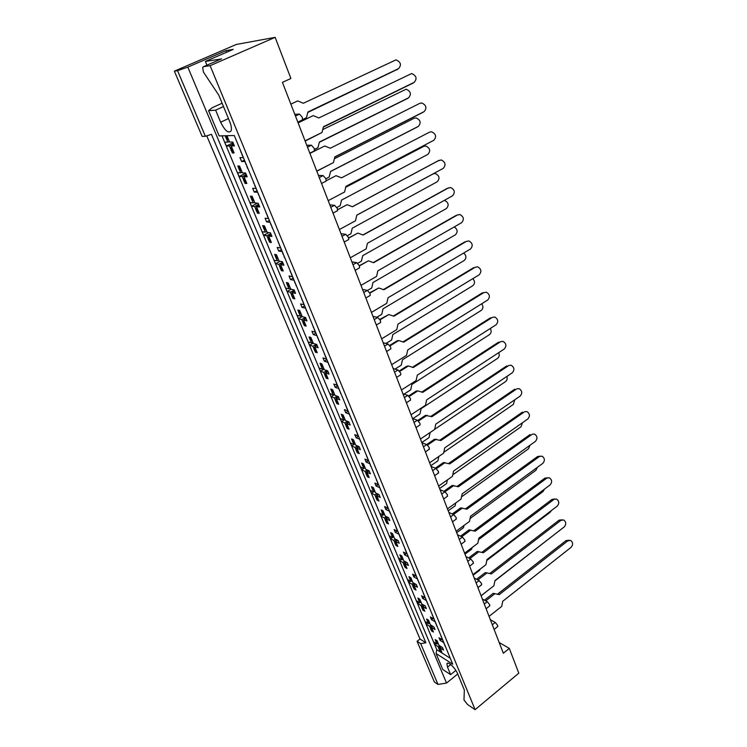 <?xml version="1.0" encoding="UTF-8"?>
<svg xmlns="http://www.w3.org/2000/svg" width="747" height="747" viewBox="0 0 747 747"><rect width="100%" height="100%" fill="white"/><g stroke="black" fill="none" stroke-linecap="round" stroke-linejoin="round"><path stroke-width="1.12" d="M222.12 103.217L212.167 107.745L208.572 110.677L215.622 110.164L220.636 122.209C225.08 130.977 228.591 133.825 231.178 130.734C231.775 128.615 231.299 125.617 229.768 121.752L218.806 95.186L203.417 72.039L202.698 67.426L203.436 66.698L210.122 65.671L475.101 709.65L467.575 704.533L463.99 699.995L464.326 689.995L457.603 673.71C455.353 667.874 447.481 660.684 446.902 663.878L447.798 663.159M221.224 58.957L205.397 61.422L206.938 65.166M450.721 664.559L447.5 667.136L446.902 663.878M206.76 135.842L420.01 639.021L417.059 641.309L434.352 681.946L438.013 684.439L420.71 643.653L425.883 642.765L211.448 134.32L205.388 136.29L177.534 70.666L174.368 71.152L202.129 136.374L205.388 136.29M174.368 71.152L236.332 44.447L275.139 37.35L210.122 65.671M177.534 70.666L187.824 67.118L446.519 683.066L438.013 684.439M205.397 61.422L233.26 49.367L225.958 50.647L187.824 67.118M420.01 639.021L425.883 642.765M417.059 641.309L420.71 643.653M275.139 37.35L290.9 78.482L282.431 82.366L503.338 653.261L509.305 648.387L499.173 642.504M240.515 150.633L241.048 152.5M241.907 154.582L243.382 157.57M244.997 161.464L246.062 164.629M246.912 166.684L247.677 168.533M253.326 181.624L253.84 183.435M254.671 185.461L256.118 188.375M257.687 192.175L258.733 195.275M259.554 197.283L260.301 199.085M266.324 213.642L265.829 211.877M267.137 215.622L268.547 218.46M270.087 222.176L271.096 225.202M271.908 227.163L272.888 228.965M278.519 243.148L278.043 241.44M279.313 245.081L280.695 247.855M282.189 251.478L283.188 254.438M283.972 256.352L284.934 258.126M290.434 271.973L289.976 270.311M291.209 273.86L292.563 276.567M294.019 280.106L294.99 283.01M295.765 284.878L296.708 286.615M302.077 300.145L301.639 298.529M302.834 301.984L304.16 304.627M305.588 308.091L306.531 310.929M307.288 312.76L308.222 314.468M313.451 327.681L313.03 326.112M314.198 329.483L315.495 332.06M316.887 335.45L317.811 338.223M318.558 340.016L319.473 341.696M324.581 354.601L324.179 353.088M325.309 356.366L326.579 358.887M327.942 362.202L328.848 364.919M329.567 366.665L330.473 368.327M335.468 380.942L335.076 379.467M336.178 382.66L337.42 385.125M338.755 388.365L339.642 391.026M340.343 392.735L341.239 394.369M346.113 406.695L345.74 405.266M346.813 408.385L348.027 410.794M349.335 413.959L350.194 416.574M350.885 418.245L351.772 419.851M356.534 431.906L356.179 430.515M357.215 433.559L358.401 435.912M359.69 439.012L360.53 441.57M361.483 443.373L362.071 444.792M366.73 456.576L366.385 455.231M367.403 458.191L368.56 460.488M369.821 463.532L370.643 466.035M371.576 467.799L372.165 469.2M376.712 480.732L376.385 479.415M377.216 481.955L378.505 484.56M379.737 487.53L380.54 489.995M381.465 491.713L382.034 493.095M386.488 504.384L386.171 503.104M386.983 505.588L388.244 508.128M389.448 511.041L390.233 513.45M391.139 515.131L391.708 516.504M396.059 527.541L395.761 526.299M396.554 528.727L397.787 531.21M398.963 534.058L399.738 536.421M400.355 537.924L401.176 539.427M405.444 550.231L405.145 549.026M405.929 551.407L407.124 553.816M408.282 556.618L409.039 558.933M409.645 560.399L410.458 561.884M414.632 572.463L414.352 571.287M415.108 573.621L416.284 575.974M417.414 578.71L418.152 580.989M418.75 582.427L419.553 583.893M423.633 594.248L423.362 593.109M424.221 595.658L425.258 597.684M426.369 600.373L427.088 602.605M427.667 604.015L428.47 605.453M432.457 615.603L432.205 614.492M433.036 616.985L434.054 618.974M435.137 621.607L435.846 623.801M436.416 625.174L437.2 626.602M441.113 636.537L440.861 635.464M441.673 637.901L442.672 639.843M443.737 642.42L444.437 644.577M444.988 645.922L445.772 647.332M490.349 619.693L495.233 622.428L497.679 625.407L497.483 626.724M294.813 114.356L299.444 114.095L302.227 117.158L302.516 119.865L301.863 120.379M306.765 145.254L311.424 145.207L314.198 148.27L314.468 150.847L313.787 151.342M318.437 175.424L323.134 175.601L325.879 178.664L326.14 181.101L325.44 181.586M329.847 204.911L334.563 205.285L337.299 208.348L337.551 210.663L336.822 211.14M340.996 233.727L345.74 234.297L348.457 237.359L348.69 239.563L347.943 240.02M351.902 261.898L356.664 262.655L359.363 265.717L359.587 267.809L358.821 268.248M362.556 289.444L367.337 290.378L370.017 293.44L370.241 295.429L369.504 295.859M372.986 316.392L377.786 317.494L380.447 320.547L380.662 322.443L379.962 322.863M383.183 342.752L388.001 344.012L390.644 347.075L390.849 348.877L390.186 349.288M393.165 368.551L397.992 369.97L400.625 373.014L400.822 374.742L400.196 375.134M402.941 393.8L407.778 395.368L410.383 398.412L410.579 400.056L409.991 400.439M412.503 418.516L417.358 420.225L419.945 423.269L420.131 424.838L419.571 425.202M421.878 442.728L426.733 444.568L429.31 447.612L428.955 449.461M431.047 466.436L435.912 468.406L438.47 471.441L438.144 473.215M440.039 489.668L444.904 491.759L447.453 494.785L447.145 496.484M448.844 512.423L453.718 514.646L456.249 517.662L455.969 519.286M457.472 534.731L462.356 537.065L464.867 540.072L464.606 541.631M465.941 556.599L470.815 559.036L473.309 562.043L473.075 563.537M474.233 578.047L479.116 580.587L481.591 583.575L481.367 585.013M482.375 599.066L487.249 601.708L489.715 604.697L489.509 606.069M233.886 144.713L231.225 145.982L234.128 152.958L232.373 152.948L233.83 152.248M226.948 135.711L229.609 142.089L232.775 142.042L234.399 145.954L231.225 145.982M225.211 135.758L225.715 136.972M226.574 139.045L227.863 142.117L229.329 141.426M232.336 144.638L229.478 146.001L230.748 149.055M231.607 151.109L232.373 152.948M246.622 175.405L244.008 176.694L246.837 183.51L245.063 183.407L246.501 182.698M238.564 167.804L237.807 165.983L239.563 166.03L242.42 172.893L245.623 173.015L247.21 176.834L244.008 176.694M239.404 169.83L240.655 172.828L242.103 172.118M245.072 175.218L242.233 176.619L243.485 179.607M244.316 181.614L245.063 183.407M251.113 197.927L250.376 196.144L252.15 196.274L254.942 202.988L258.173 203.268L259.723 206.994L256.482 206.695L259.256 213.353L257.463 213.166L256.735 211.41M251.935 199.897L253.158 202.829L254.578 202.11M257.51 205.098L254.699 206.536L255.922 209.449M258.873 212.437L257.463 213.166M259.05 205.378L256.482 206.695M263.374 227.349L262.645 225.603L264.447 225.827L267.174 232.382L270.433 232.812L271.945 236.454L268.677 236.005L271.385 242.504L269.583 242.243L268.864 240.525M264.177 229.273L265.372 232.14L266.763 231.411M269.667 234.287L266.884 235.753L268.07 238.61M270.965 241.505L269.583 242.243M271.208 234.67L268.677 236.005M275.354 256.1L274.644 254.391L276.455 254.699L279.117 261.105L282.403 261.683L283.888 265.241L280.592 264.643L283.244 271.002L281.423 270.657L280.723 268.976M276.138 257.976L277.305 260.787L278.678 260.04M281.554 262.813L278.78 264.317L279.948 267.109M282.786 269.91L281.423 270.657M283.076 263.289L280.592 264.643M287.072 284.196L286.372 282.534L288.193 282.917L290.798 289.173L294.113 289.892L295.56 293.375L292.245 292.647L294.832 298.856L293.001 298.436L292.31 296.792M287.838 286.036L288.977 288.781L290.322 288.034M293.169 290.695L290.415 292.236L291.554 294.962M294.337 297.68L293.001 298.436M294.682 291.274L292.245 292.647M298.52 311.676L297.838 310.052L299.678 310.5L302.227 316.625L305.551 317.475L306.97 320.883L303.627 320.015L306.158 326.094L304.318 325.599L303.646 323.993M299.267 313.479L300.387 316.158L301.713 315.393M304.533 317.961L301.797 319.539L302.908 322.209M305.635 324.833L304.318 325.599M306.027 318.633L303.627 320.015M309.716 338.55L309.053 336.962L310.901 337.485L313.395 343.471L316.747 344.451L318.119 347.775L314.767 346.785L317.242 352.724L315.393 352.164L314.739 350.595M310.453 340.315L311.546 342.929L312.844 342.163M315.654 344.619L312.918 346.235L314.011 348.849M316.691 351.389L315.393 352.164M317.13 345.385L314.767 346.785M320.668 364.835L320.024 363.285L321.882 363.873L324.319 369.728L327.69 370.829L329.035 374.088L325.664 372.968L328.082 378.785L326.224 378.159L325.58 376.619M321.387 366.562L322.461 369.121L323.74 368.346M326.532 370.699L323.806 372.361L324.87 374.91M327.494 377.375L326.224 378.159M327.989 371.558L325.664 372.968M331.388 390.56L330.753 389.038L332.62 389.691L335.001 395.424L338.391 396.638L339.717 399.822L336.327 398.599L338.69 404.286L336.822 403.595L336.197 402.091M332.098 392.24L333.143 394.752L334.404 393.968M337.196 396.209L334.46 397.918L335.496 400.42M338.074 402.801L336.822 403.595M338.615 397.161L336.327 398.599M341.883 415.734L341.258 414.24L343.134 414.958L345.469 420.57L348.868 421.887L350.166 425.006L346.757 423.67L349.073 429.245L347.196 428.489L346.58 427.013M342.565 417.377L343.592 419.833L344.834 419.039M347.402 421.317L344.881 422.933L345.898 425.379M348.373 427.732L347.196 428.489M349.008 422.232L346.757 423.67M352.145 440.366L351.538 438.909L353.424 439.684L355.712 445.184L359.12 446.613L360.39 449.666L356.973 448.219L359.242 453.672L357.355 452.859L356.758 451.421M354.722 442.812L352.836 442L353.826 444.39L355.049 443.587M357.421 445.894L355.086 447.425L356.086 449.815M358.448 452.15L357.355 452.859M359.186 446.762L356.973 448.219M362.202 464.494L361.604 463.065L363.5 463.896L365.731 469.275L369.158 470.806L366.973 472.253L369.195 477.594L367.3 476.735L366.142 473.281L367.431 470.031M364.751 466.922L362.528 465.633L364.751 466.912L362.865 466.081L363.845 468.434L365.05 467.631L361.707 469.882L365.078 471.404L366.058 473.747M367.244 469.956L365.078 471.404M368.318 476.044L367.3 476.735M372.053 488.127L371.464 486.727L373.36 487.614L375.554 492.88L378.99 494.505L380.204 497.437L376.768 495.793L378.944 501.022L377.048 500.107L376.469 498.716M372.548 489.322L373.659 491.984L374.845 491.171M376.88 493.506L374.873 494.887L375.825 497.185M377.991 499.454L377.048 500.107M378.785 494.411L376.768 495.793M381.698 511.265L381.119 509.902L383.024 510.836L385.172 516L388.617 517.718L389.813 520.584L386.358 518.848L388.487 523.974L386.591 523.012L385.48 519.688L386.582 516.7M382.184 512.451L383.267 515.047L384.434 514.235M386.339 516.579L384.453 517.895L385.396 520.145M387.478 522.386L386.591 523.012M388.244 517.531L386.358 518.848M391.148 533.946L390.588 532.602L392.492 533.591L394.593 538.643L398.048 540.454L399.215 543.265L395.761 541.444L397.852 546.468L395.938 545.45L395.378 544.105M391.633 535.113L392.689 537.644L393.837 536.822M395.611 539.175L393.856 540.436L394.771 542.649M396.778 544.852L395.938 545.45M397.525 540.174L395.761 541.444M400.401 556.17L399.86 554.853L401.765 555.88L403.828 560.838L407.292 562.734L408.432 565.488L404.967 563.583L407.022 568.504L405.107 567.44L404.557 566.123M400.887 557.318L401.914 559.792L403.053 558.971M404.715 561.324L403.063 562.528L403.959 564.695M405.892 566.861L405.107 567.44M406.629 562.37L404.967 563.583M409.487 577.945L408.945 576.656L410.859 577.739L412.876 582.595L416.35 584.565L417.47 587.263L413.997 585.284L416.004 590.102L414.09 589L413.549 587.712M410.075 579.364L410.962 581.502L412.083 580.671M413.642 583.024L412.083 584.191L412.97 586.311M414.828 588.449L414.09 589M415.565 584.117L413.997 585.284M418.376 599.299L417.853 598.039L419.767 599.159L421.756 603.921L425.23 605.966L426.332 608.618L422.849 606.555L424.819 611.279L422.895 610.14L422.372 608.87M418.955 600.691L419.833 602.792L420.935 601.951M422.4 604.304L420.935 605.415L421.794 607.498M423.596 609.608L422.895 610.14M424.324 605.434L422.849 606.555M427.107 620.234L426.593 619.002L428.507 620.159L430.449 624.828L433.932 626.957L435.015 629.544L431.533 627.415L433.456 632.055L431.533 630.87L431.019 629.628M427.676 621.597L428.535 623.661L429.618 622.821M431 625.164L429.609 626.238L430.459 628.274M432.196 630.356L431.533 630.87M432.924 626.331L431.533 627.415M435.66 640.767L435.156 639.553L437.079 640.758L438.984 645.333L442.476 647.528L443.531 650.077L440.039 647.873L441.935 652.42L440.011 651.197L439.497 649.983M436.22 642.103L437.06 644.129L438.115 643.298M439.432 645.623L438.115 646.659L438.947 648.657M440.637 650.702L440.011 651.197M441.365 646.827L440.039 647.873M475.101 709.65L518.801 673.168L509.305 648.387M221.99 135.842L436.771 649.685L450.301 658.303M227.863 142.117L224.744 142.163L226.35 146.029L229.478 146.001M243.186 157.664L239.955 157.626L241.561 161.501L244.792 161.557M240.655 172.828L237.509 172.716L239.087 176.488L242.233 176.619M253.158 202.829L249.984 202.558L251.515 206.237L254.699 206.536M265.372 232.14L262.169 231.719L263.672 235.314L266.884 235.753M277.305 260.787L274.074 260.217L275.55 263.728L278.78 264.317M288.977 288.781L285.718 288.071L287.156 291.517L290.415 292.236M300.387 316.158L297.11 315.318L298.511 318.689L301.797 319.539M311.546 342.929L308.24 341.967L309.622 345.263L312.918 346.235M322.461 369.121L319.137 368.047L320.491 371.259L323.806 372.361M333.143 394.752L329.8 393.557L331.117 396.704L334.46 397.918M343.592 419.833L340.24 418.535L341.528 421.616L344.881 422.933M353.826 444.39L350.464 442.98L351.725 446.006L355.086 447.425M363.845 468.434L360.465 466.922L361.707 469.882M369.158 470.806L370.4 473.794L366.973 472.253M373.659 491.984L370.269 490.377L371.483 493.272L374.873 494.887M383.267 515.047L379.868 513.348L381.054 516.196L384.453 517.895M392.689 537.644L389.28 535.86L390.438 538.643L393.856 540.436M401.914 559.792L398.506 557.934L399.645 560.661L403.063 562.528M410.962 581.502L407.545 579.56L408.656 582.23L412.083 584.191M419.833 602.792L416.406 600.765L417.498 603.389L420.935 605.415M428.535 623.661L425.099 621.56L426.173 624.137L429.609 626.238M437.06 644.129L433.624 641.962L434.679 644.484L438.115 646.659M255.922 188.477L252.654 188.272L254.223 192.054L257.491 192.278M268.36 218.563L265.064 218.208L266.595 221.896L269.891 222.279M280.498 247.957L277.184 247.444L278.678 251.048L282.002 251.58M292.376 276.67L289.033 276.017L290.49 279.537L293.832 280.209M303.973 304.729L300.611 303.936L302.04 307.381L305.402 308.194M315.309 332.172L311.929 331.238L313.32 334.609L316.709 335.552M326.402 358.999L322.993 357.944L324.366 361.24L327.765 362.304M337.242 385.228L333.825 384.061L335.16 387.282L338.578 388.468M347.85 410.897L344.414 409.617L345.721 412.774L349.166 414.071M358.233 436.015L354.788 434.623L356.067 437.714L359.512 439.124M368.392 460.6L364.938 459.106L366.189 462.132L369.653 463.644M378.346 484.672L374.873 483.076L376.096 486.036L379.569 487.642M388.085 508.24L384.602 506.541L385.807 509.445L389.29 511.153M397.628 531.322L394.136 529.539L395.312 532.378L398.805 534.17M406.975 553.938L403.473 552.061L404.622 554.844L408.123 556.73M416.126 576.086L412.624 574.135L413.754 576.861L417.256 578.832M425.099 597.805L421.588 595.77L422.699 598.44L426.21 600.485M433.904 619.086L430.384 616.975L431.467 619.599L434.987 621.719M442.523 639.955L439.003 637.77L440.067 640.347L443.597 642.541M436.771 649.685L436.061 653.513L442.747 669.471L450.628 674.644L447.5 667.136M208.572 110.677L219.151 135.917L234.278 135.515L452.757 664.232L436.061 653.513M457.724 674.009L446.519 683.066M233.101 142.817L226.35 146.029M244.437 160.101L241.561 161.501M245.707 173.211L239.087 176.488M257.463 203.203L251.515 206.237M268.827 232.597L263.672 235.314M280.078 261.273L275.55 263.728M291.19 289.257L287.156 291.517M302.199 316.56L298.511 318.689M313.245 343.116L309.622 345.263M324.049 369.093L320.491 371.259M334.628 394.519L331.117 396.704M344.983 419.412L341.528 421.616M355.124 443.774L351.725 446.006M373.491 491.899L371.483 493.272M382.931 514.879L381.054 516.196M392.203 537.392L390.438 538.643M401.298 559.456L399.645 560.661M410.215 581.082L408.656 582.23M418.964 602.278L417.498 603.389M427.564 623.063L426.173 624.137M435.996 643.456L434.679 644.484M257.052 190.634L254.223 192.054M269.368 220.449L266.595 221.896M281.404 249.582L278.678 251.048M293.169 278.052L290.49 279.537M304.673 305.878L302.04 307.381M315.916 333.087L313.32 334.609M326.915 359.699L324.366 361.24M337.672 385.732L335.16 387.282M348.195 411.205L345.721 412.774M358.495 436.127L356.067 437.714M368.579 460.535L366.189 462.132M378.197 484.607L376.096 486.036M387.758 508.081L385.807 509.445M397.143 531.07L395.312 532.378M406.34 553.602L404.622 554.844M415.369 575.666L413.754 576.861M424.221 597.292L422.699 598.44M432.905 618.497L431.467 619.599M441.43 639.283L440.067 640.347M225.958 50.647L226.612 52.253M223.502 106.569L215.622 110.164M455.847 670.433L450.628 674.644M397.749 69.182L307.792 112.433M396.9 69.779L398.581 68.612C401.69 64.905 400.822 61.992 395.966 59.872L303.347 103.254L297.698 100.91L290.854 104.132M228.787 140.128L226.154 138.428L226.257 135.73M226.154 138.428L227.9 138.391L227.602 137.681L225.855 137.719M233.101 151.426L231.187 150.502L232.943 150.502L232.644 149.792L230.898 149.802L231.477 146.589M231.187 150.502L230.898 149.802M232.504 149.055L232.644 149.792M232.943 150.502L233.353 151.109M227.462 136.934L227.602 137.681M227.9 138.391L228.321 139.007M231.766 145.73L233.372 143.471M233.662 144.815L233.671 144.199M302.6 119.548L306.466 117.69L302.451 119.987M306.466 117.69L307.904 112.003L398.581 68.612M413.128 83.038L323.348 127.093M412.456 83.477L414.202 82.338C417.302 78.65 416.462 75.718 411.672 73.533L318.857 117.951L313.198 115.617L298.109 122.881M242.252 154.825L241.113 152.061M247.182 166.889L246.118 164.191M305.056 140.838L321.994 132.508L305.149 141.08M321.994 132.508L323.432 126.747L414.202 82.338M407.432 98.529L319.296 142.313M406.863 98.893L408.562 97.82C411.606 94.215 410.794 91.339 406.135 89.201L322.723 129.586M241.57 170.858L239.666 170.027L238.704 168.542L239.647 166.217M238.993 169.233L240.758 169.289L240.469 168.589L238.704 168.542M245.782 181.904L243.905 181.017L245.679 181.11L245.389 180.419L243.625 180.335L244.204 177.17M243.905 181.017L243.625 180.335M245.249 179.7L245.389 180.419M245.679 181.11L246.09 181.698M240.329 167.86L240.469 168.589M240.758 169.289L241.169 169.886M244.428 176.488L246.08 174.107M246.389 175.517L246.398 174.873M314.524 149.409L317.961 147.701L314.552 149.615M317.961 147.701L319.371 142.042L408.562 97.82M416.873 127.223L330.548 171.521M416.621 127.373L418.329 126.392C421.308 122.881 420.561 120.052 416.07 117.895L414.221 118.231L334.357 158.775M254.064 200.878L251.534 199.318L252.178 196.34M251.534 199.318L253.308 199.458L253.028 198.777L251.253 198.637M258.135 211.69L256.333 210.831L258.117 211.009L257.836 210.337L256.053 210.159L256.632 207.04M256.333 210.831L256.053 210.159M257.706 209.627L257.836 210.337M258.117 211.009L258.518 211.588M252.897 198.067L253.028 198.777M253.308 199.458L253.719 200.037M256.791 206.536L258.49 204.034M258.826 205.5L258.826 204.846M325.907 178.72L329.194 177.03L325.935 178.794M329.194 177.03L330.576 171.399L418.329 126.392M336.878 207.451L340.174 205.696L341.528 200.112L427.882 154.368C430.804 150.941 430.104 148.149 425.79 145.992L423.838 146.328L345.712 187.301M266.268 230.197L263.784 228.703L264.354 225.818M263.784 228.703L265.577 228.937L265.306 228.274L263.504 228.05M270.125 240.814L268.472 239.964L270.274 240.226L270.003 239.563L268.201 239.311L268.771 236.229M268.472 239.964L268.201 239.311M269.872 238.872L270.003 239.563M270.274 240.226L270.666 240.786M265.166 227.574L265.306 228.274M265.577 228.937L265.969 229.497M268.873 235.903L270.619 233.269M270.974 234.791L270.974 234.119M347.486 235.622L350.913 233.746L352.248 228.19L437.238 181.745C440.095 178.393 439.451 175.648 435.305 173.491L433.241 173.836L356.814 215.201M278.192 258.864L275.755 257.426L276.203 254.652M275.755 257.426L277.567 257.743L277.296 257.089L275.484 256.781M281.843 269.275L280.34 268.434L282.151 268.771L281.89 268.126L280.069 267.79L280.639 264.746M280.34 268.434L280.069 267.79M281.759 267.445L281.89 268.126M282.151 268.771L282.534 269.312M277.165 256.398L277.296 257.089M277.567 257.743L277.949 258.294M280.685 264.597L282.478 261.842M282.852 263.42L282.842 262.739M357.729 263.261L361.417 261.17L362.734 255.651L446.398 208.553C449.199 205.285 448.602 202.568 444.614 200.411L444.344 200.373M289.845 286.876L287.968 286.138L287.193 284.878L288.202 282.917M287.455 285.503L289.276 285.896L289.014 285.261L287.193 284.878M293.319 297.082L291.937 296.26L293.767 296.68L291.675 295.635L291.638 294.458L292.637 291.414L293.945 289.855M291.937 296.26L291.675 295.635M293.384 295.373L293.506 296.045M293.767 296.68L294.141 297.203M288.893 284.579L289.014 285.261M289.276 285.896L289.659 286.428M294.458 291.395L294.449 290.704M367.543 290.434L371.698 288.015L372.986 282.525L455.371 234.81C458.014 231.944 457.64 229.32 454.232 226.929M301.237 314.272L298.903 312.956L299.155 310.378M298.903 312.956L300.733 313.413L300.471 312.797L298.641 312.339M304.543 324.273L303.282 323.479L305.121 323.965L304.869 323.348L303.03 322.863L302.993 321.705L305.065 317.354M303.282 323.479L303.03 322.863M304.748 322.685L304.869 323.348M305.121 323.965L305.486 324.478M300.35 312.134L300.471 312.797M300.733 313.413L301.106 313.936M305.812 318.754L305.794 318.054M376.777 317.26L381.764 314.282L383.024 308.828L464.158 260.535C466.614 258.07 466.464 255.567 463.691 253.028M312.386 341.062L310.089 339.801L310.285 337.308M310.089 339.801L311.938 340.333L311.686 339.726L309.837 339.203M315.523 350.866L314.375 350.091L316.224 350.651L315.972 350.054L314.123 349.493L314.095 348.354L315.981 344.227M314.375 350.091L314.123 349.493M315.86 349.4L315.972 350.054M316.224 350.651L316.588 351.155M311.564 339.073L311.686 339.726M311.938 340.333L312.302 340.837M316.905 345.516L316.887 344.797M385.938 343.471L391.615 339.997L392.847 334.572L472.767 285.727C475.045 283.589 475.064 281.227 472.823 278.659M321.77 366.768L323.292 367.263L321.033 366.067L321.191 363.649M321.033 366.067L322.891 366.665L320.79 365.479M326.28 376.88L325.225 376.133L327.093 376.759L326.841 376.171L324.982 375.545L324.954 374.424L326.691 370.503M325.225 376.133L324.982 375.545M326.728 375.536L326.841 376.171M327.093 376.759L327.438 377.244M322.527 365.432L322.648 366.077M322.891 366.665L323.246 367.16M327.765 371.689L327.737 370.96M422.699 112.47L334.777 157.066M422.335 112.685L424.091 111.639C427.125 108.054 426.35 105.159 421.747 102.965L419.917 103.301L330.314 148.233L324.749 146.001L309.912 153.396M255.007 185.704L253.896 182.996M259.891 197.516L258.789 194.846M316.765 171.091L333.414 162.613L316.803 171.203M333.414 162.613L334.815 156.889L424.091 111.639M345.945 186.358L433.774 140.305C436.743 136.804 436.015 133.956 431.598 131.761L429.656 132.098L341.51 177.823L336.038 175.685L326.234 180.746M267.473 215.846L266.38 213.212M272.235 227.387L271.161 224.782M433.774 140.305L345.945 186.339L344.563 192.026L328.194 200.644M339.371 229.534L355.469 220.785L356.823 215.127L443.242 168.364C446.146 164.938 445.483 162.136 441.234 159.933L437.602 161.063M279.639 245.296L278.575 242.719M284.299 256.576L283.244 254.017M439.18 160.278L352.453 206.751L347.066 204.706L337.635 209.683M437.415 161.156L352.369 206.723M347.066 204.706L337.644 209.739M350.306 257.771L366.133 248.9L367.468 243.279L452.514 195.817C455.353 192.474 454.736 189.71 450.646 187.506L447.248 188.412M291.526 274.065L290.49 271.553M296.083 285.083L295.046 282.59M448.508 187.861L363.154 235.034L357.86 233.083L348.653 237.957M446.725 188.646L362.93 234.96M357.86 233.083L348.69 238.125M360.988 285.382L376.563 276.399L377.87 270.816L461.59 222.699C464.373 219.431 463.794 216.695 459.863 214.51L456.706 215.22M303.151 302.19L302.133 299.724M307.596 312.956L306.587 310.519M457.631 214.865L373.621 262.701L368.402 260.834L359.335 265.652M455.847 215.556L373.267 262.57M368.402 260.834L359.428 265.913M371.436 312.395L386.769 303.301L388.048 297.745L470.47 249.022C473.196 245.819 472.664 243.12 468.883 240.945L465.969 241.505M314.506 329.679L313.516 327.27M318.857 340.202L317.877 337.821M466.576 241.3L383.865 289.761L378.72 287.978L369.728 292.787M464.783 241.916L383.379 289.593M378.72 287.978L369.896 293.132M381.661 338.821L396.75 329.623L398.011 324.105L479.172 274.793C481.843 271.656 481.348 269.004 477.707 266.828L475.045 267.277M325.608 356.552L324.637 354.199M329.866 366.852L328.904 364.517M475.325 267.193L393.884 316.242L388.823 314.534L379.84 319.361M473.533 267.725L393.267 316.037M388.823 314.534L380.083 319.772M395.023 369.093L401.251 365.171L402.474 359.783L481.208 310.425C483.3 308.548 483.458 306.335 481.684 303.805M333.993 392.987L331.743 391.764L331.855 389.42M331.743 391.764L333.61 392.427L331.5 391.185M336.813 402.334L335.851 401.615L337.719 402.297L337.476 401.727L335.608 401.036L335.58 399.934L337.177 396.227L338.363 396.629M335.851 401.615L335.608 401.036M337.364 401.102L337.476 401.727M337.719 402.297L336.234 402.119M333.255 391.213L333.367 391.848M333.61 392.427L332.144 392.278M338.391 397.301L338.363 396.648M404.006 394.145L410.701 389.831L411.896 384.472L489.481 334.628C491.386 332.975 491.657 330.921 490.284 328.475M344.47 418.171L342.229 416.91L342.313 414.641M342.229 416.91L344.096 417.638L343.863 417.069L341.986 416.35M347.131 427.247L346.244 426.556L348.121 427.303L347.887 426.733L346.01 425.995L345.982 424.903L347.476 421.345M346.244 426.556L346.01 425.995M347.775 426.126L347.887 426.733M343.751 416.452L343.863 417.069M344.096 417.638L344.442 418.105M348.793 422.372L348.765 421.85M412.876 418.647L419.954 413.978L421.121 408.665L497.586 358.355C499.323 356.898 499.687 355.002 498.669 352.687M352.491 441.533L354.704 442.766L352.491 441.533L352.547 439.329M354.367 442.308L352.257 440.973M357.234 451.627L356.422 450.973L358.308 451.776L358.074 451.225L356.188 450.422L356.17 449.349L357.552 445.95M356.422 450.973L356.188 450.422M357.972 450.618L358.074 451.225M358.308 451.776L356.767 451.431M354.031 441.15L354.134 441.757M391.671 364.676L406.517 355.376L407.759 349.904L487.698 300.051C490.303 296.97 489.855 294.355 486.353 292.198L482.095 293.011L483.916 292.553L403.688 342.163L398.702 340.529L390.027 345.87M336.477 382.837L335.524 380.54M340.641 392.913L339.698 390.634M398.702 340.529L397.068 340.856L389.701 345.394M482.095 293.011L402.96 341.921M401.466 389.981L416.088 380.596L417.302 375.153L496.055 324.796C498.604 321.77 498.193 319.193 494.813 317.045L492.45 317.326M347.103 408.562L346.169 406.312M351.174 418.413L350.25 416.182M492.301 317.41L413.287 367.533L408.376 365.965L406.732 366.226L399.309 370.914M490.499 317.792L412.447 367.263M408.376 365.965L399.738 371.427M411.055 414.762L425.454 405.294L426.64 399.888L504.234 349.036C506.737 346.076 506.354 343.527 503.095 341.398L500.807 341.603M357.505 433.727L356.59 431.523M361.464 443.326L360.586 441.188M500.537 341.762L422.69 392.371L417.844 390.877L416.191 391.064L408.674 395.929M498.725 342.07L421.738 392.082M417.844 390.877L409.216 396.47M434.651 429.338L505.532 381.624C507.11 380.335 507.54 378.617 506.821 376.46M362.528 465.633L362.566 463.495M364.424 466.473L362.304 465.092M366.385 474.877L368.28 475.736L368.056 475.195L366.161 474.345M367.954 474.606L368.056 475.195M368.28 475.736L367.132 475.512M364.088 465.334L364.2 465.932M430.141 432.494L429.011 437.649L421.794 442.523M443.793 452.299L513.329 404.444L514.767 399.785M373.042 489.845L372.155 488.706L372.389 487.156M372.37 489.238L374.266 490.135L372.155 488.706M376.833 498.893L378.047 499.211L375.928 497.773L377.095 493.608M376.143 498.296L375.928 497.773M377.721 498.1L377.823 498.679M373.948 489.014L374.042 489.602M374.266 490.135L372.688 489.668M438.844 456.454L437.891 460.834L430.776 465.745M452.747 474.803L520.976 426.826L522.508 422.699M382.669 512.946L381.792 511.844L382.016 510.341M382.006 512.367L383.697 512.787L381.792 511.844M385.704 521.238L387.609 522.2L385.489 520.715M387.301 521.107L387.394 521.677M383.594 512.209L383.697 512.787M386.339 521.808L387.898 522.601M447.378 479.929L446.603 483.561L439.591 488.51M420.44 439.031L434.623 429.478L435.79 424.1L512.265 372.809C514.711 369.896 514.356 367.375 511.209 365.264L509.006 365.414M367.412 458.2L366.786 456.193M371.567 467.762L370.699 465.661M508.614 365.628L431.887 416.705L425.454 415.388L417.806 420.458M506.793 365.871L430.842 416.387M427.116 415.276L418.479 421.009M429.637 462.795L443.606 453.168L444.764 447.827L520.127 396.106C522.527 393.239 522.209 390.765 519.165 388.664L517.027 388.757M377.646 482.469L376.768 480.358M381.446 491.685L380.596 489.621M516.522 389.038L440.907 440.534L434.53 439.217L426.668 444.549M514.702 389.206L439.768 440.207M436.201 439.18L427.527 445.072M438.648 486.073L452.411 476.381L453.541 471.077L527.84 418.964C530.193 416.144 529.894 413.689 526.962 411.616L524.889 411.653M387.394 506.074L386.544 504.01M391.129 515.113L390.289 513.077M524.282 411.98L449.741 463.887L443.429 462.561L435.333 468.173M522.452 412.092L448.508 463.542M445.109 462.589L436.36 468.658M461.515 496.858L528.484 448.788L530.053 445.212M392.063 535.58L391.241 534.507L391.447 533.05M391.456 535.02L393.361 536.01L391.241 534.507M395.667 544.255L396.984 544.722L394.864 543.209L395.873 539.315M395.079 543.713L394.864 543.209M396.676 543.657L396.769 544.218M393.053 534.936L393.146 535.506M455.754 502.936L455.138 505.84L448.219 510.827M470.115 518.483L535.851 470.339L537.392 467.333M401.27 557.757L400.495 556.72L400.681 555.301M400.709 557.225L402.409 557.757L400.495 556.72M404.799 566.263L406.172 566.796L404.052 565.246L404.977 561.464M404.258 565.74L404.052 565.246M405.873 565.75L405.966 566.301M402.316 557.206L402.409 557.757M463.962 525.486L463.504 527.69L456.688 532.704M478.528 539.698L543.078 491.498L544.516 489.098M410.299 579.495L409.571 578.495L409.748 577.114M409.776 578.981L411.485 579.579L409.571 578.495M413.763 587.833L415.173 588.44L413.054 586.853L413.913 583.183M413.259 587.338L413.054 586.853M414.884 587.403L414.968 587.954M411.401 579.028L411.485 579.579M472.029 547.607L471.712 549.12L464.989 554.153M447.472 508.884L461.039 499.136L462.15 493.86L535.403 441.374C537.709 438.592 537.438 436.173 534.6 434.119L532.602 434.11M396.666 529.044L396.115 527.177M400.327 537.905L399.785 536.057M531.892 434.493L458.397 486.773L452.14 485.447L443.858 491.311M530.062 434.539L457.08 486.409M453.831 485.531L444.988 491.806M456.128 531.238L469.499 521.434L470.591 516.186L542.826 463.355C545.086 460.619 544.843 458.228 542.098 456.193L537.523 456.557L540.156 456.146M406.023 551.688L405.5 549.867M409.608 560.381L409.095 558.569M539.353 456.566L466.884 509.202L460.684 507.876L452.252 513.973M537.523 456.557L465.474 508.838M462.384 508.025L453.42 514.506M464.606 553.163L477.791 543.293L478.864 538.083L550.109 484.924C552.322 482.226 552.098 479.873 549.437 477.847L544.843 478.164L547.57 477.772M415.472 574.041L414.688 572.099M418.974 582.557L418.208 580.634M546.683 478.229L475.204 531.192L469.06 529.866L460.497 536.178M544.843 478.164L473.719 530.818M470.759 530.071L461.711 536.757M486.783 560.493L550.166 512.255L551.398 510.556M419.151 600.803L418.628 598.487M418.665 600.317L420.589 601.447L418.469 599.841M422.55 608.982L423.997 609.655L421.887 608.03L422.709 604.482M422.083 608.506L421.887 608.03M423.717 608.637L423.801 609.169M420.3 600.42L420.384 600.962M479.938 569.298L479.761 570.138L473.131 575.199M494.878 580.905L557.906 531.799M427.835 621.7L427.34 619.45M427.387 621.243L429.31 622.41L427.191 620.766M431.168 629.721L432.653 630.449L430.543 628.806L431.336 625.37M430.739 629.273L430.543 628.806M432.373 629.46L432.466 629.982M429.03 621.401L429.114 621.934M487.698 590.569L481.124 595.845M436.36 642.196L435.884 640.011M435.94 641.757L437.863 642.962L435.744 641.29M439.628 650.058L441.15 650.852L439.031 649.171L439.796 645.847M440.87 649.871L440.954 650.394M437.583 641.972L437.667 642.495M558.915 546.094L497.446 594.248M472.916 574.648L485.914 564.732L486.979 559.55L557.253 506.092C559.428 503.431 559.223 501.106 556.646 499.108L552.033 499.369L554.853 498.987M424.427 595.779L423.689 593.893M427.863 604.127L427.144 602.259M553.863 499.482L483.365 552.752L477.268 551.426L468.612 557.934M552.033 499.369L481.796 552.378M478.976 551.688L469.863 558.56M481.077 595.723L493.888 585.76L494.934 580.606L564.274 526.868C566.403 524.245 566.217 521.938 563.714 519.959L560.922 520.351L559.083 520.173L562.043 519.809M433.213 617.097L432.513 615.248M436.584 625.276L435.903 623.446M560.922 520.351L491.367 573.901L485.326 572.576L476.595 579.27M559.083 520.173L489.724 573.519M487.044 572.893L477.865 579.933M489.07 616.387L501.713 606.377L502.74 601.26L571.156 547.262C573.248 544.675 573.08 542.397 570.652 540.436L567.841 540.828L566.011 540.604L569.083 540.249M441.832 637.994L441.169 636.192M445.137 646.015L444.484 644.231M567.841 540.828L499.22 594.649L493.225 593.314L484.439 600.186M566.011 540.604L497.511 594.267M494.944 593.688L485.737 600.887M221.616 58.789L203.436 66.698M228.461 118.577L220.636 122.209M295.448 116.009L299.444 114.095M307.503 147.159L311.424 145.207M319.268 177.581L323.134 175.601M330.772 207.292L334.563 205.285M342.005 236.341L345.74 234.297M352.995 264.727L356.664 262.655M363.733 292.479L367.337 290.378M374.238 319.613L377.786 317.494M384.509 346.16L388.001 344.012M394.556 372.137L397.992 369.97M404.398 397.553L407.778 395.368M414.025 422.438L417.358 420.225M423.446 446.799L426.733 444.568M432.681 470.657L435.912 468.406M441.72 494.019L444.904 491.759M450.581 516.915L453.718 514.646M459.265 539.353L462.356 537.065M467.771 561.333L470.815 559.036M476.11 582.893L479.116 580.587M484.289 604.024L487.249 601.708M492.31 624.753L495.233 622.428M233.671 144.283L232.55 144.292M230.842 148.513L232.27 148.504M228.451 139.306L227.013 139.334M246.398 174.966L245.268 174.919M243.569 179.075L245.016 179.14M241.281 170.157L239.843 170.111M258.826 204.93L257.696 204.827M256.006 208.927L257.472 209.067M253.821 200.289L252.365 200.168M270.974 234.203L269.826 234.054M268.154 238.088L269.63 238.293M266.063 229.721L264.597 229.534M433.241 173.836L432.308 174.284M282.842 262.823L281.694 262.617M280.032 266.595L281.516 266.866M278.033 258.481L276.549 258.229M294.449 290.788L293.282 290.536M291.638 294.458L293.141 294.794M289.733 286.596L288.239 286.278M305.794 318.138L304.627 317.839M302.993 321.705L304.496 322.097M301.162 314.085L299.659 313.712M316.887 344.881L315.71 344.544M314.095 348.354L315.608 348.802M312.349 340.968L310.836 340.529M327.746 371.054L326.56 370.661M324.954 374.424L326.476 374.929M335.58 399.934L337.112 400.495M345.982 424.903L347.523 425.51M356.17 449.349L357.71 450.002M366.142 473.281L367.692 473.981M375.909 496.727L377.459 497.465M385.48 519.688L387.039 520.472M394.855 542.191L396.414 543.022M404.043 564.246L405.602 565.115M413.044 585.863L414.613 586.768M421.878 607.059L423.446 607.993M430.533 627.844L432.111 628.815M439.031 648.228L440.599 649.227M302.516 119.865L297.81 122.125M314.468 150.847L309.818 153.163M326.14 181.101L321.555 183.473M337.551 210.663L333.013 213.091M348.69 239.563L344.208 242.028M359.587 267.809L355.161 270.321M370.241 295.429L365.862 297.988M380.662 322.443L376.339 325.048M390.849 348.877L386.582 351.52M400.822 374.742L396.601 377.412M410.579 400.056L406.405 402.764M420.131 424.838L416.014 427.583M429.488 449.096L425.416 451.879M438.648 472.87L434.623 475.671M447.621 496.148L443.643 498.987M456.408 518.96L452.477 521.817M465.017 541.323L461.142 544.199M473.467 563.238L469.63 566.142M481.74 584.724L477.949 587.646M489.855 605.789L486.11 608.74M497.819 626.453L494.112 629.422M228.414 139.231L226.883 139.269M233.447 151.324L231.887 151.324M241.244 170.073L239.666 170.027M246.155 181.876L244.558 181.792M253.784 200.196L252.159 200.065M258.583 211.728L256.94 211.569M266.025 229.628L264.363 229.413M270.713 240.898L269.041 240.655M277.996 258.397L276.297 258.098M282.581 269.406L280.872 269.088M289.696 286.512L287.968 286.138M294.178 297.278L292.441 296.886M301.134 314.001L299.379 313.563M305.514 324.534L303.749 324.067M312.321 340.893L310.537 340.38M316.607 351.193L314.814 350.651M323.264 367.197L321.453 366.609M327.457 377.272L325.636 376.665M344.451 418.115L342.602 417.405M348.466 427.779L346.608 427.032M378.355 499.622L376.451 498.716M384.21 513.712L382.305 512.769M393.641 536.402L391.736 535.412M397.264 545.105L395.35 544.096M402.885 558.635L400.971 557.598M406.433 567.16L404.519 566.105M411.942 580.428L410.028 579.336M415.425 588.785L413.511 587.684M420.832 601.783L418.908 600.663M424.24 609.982L422.316 608.842M429.544 622.737L427.62 621.56M432.887 630.776L430.963 629.59M438.078 643.27L436.155 642.065M441.365 651.16L439.441 649.937"/></g></svg>
